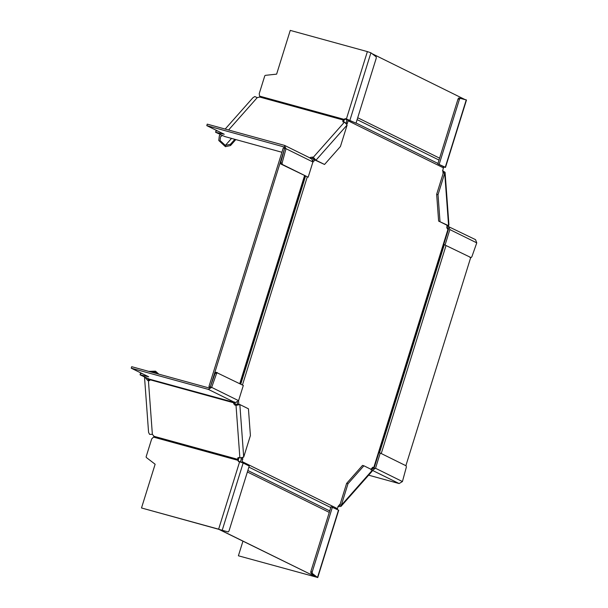 <?xml version="1.0" encoding="UTF-8"?>
<svg xmlns="http://www.w3.org/2000/svg" width="608" height="608" viewBox="0 0 608 608"><rect width="100%" height="100%" fill="white"/><g stroke="black" fill="none" stroke-linecap="round" stroke-linejoin="round"><path stroke-width="0.91" d="M443.908 166.85L437.828 163.856L445.276 167.23L466.26 99.872L458.858 97.949L466.48 100.031L445.504 167.39L443.642 167.018M458.858 97.949L458.052 98.922L437.828 163.856M460.233 98.321L459.428 99.302L439.204 164.228M442.51 170.666L445.071 172.284L448.932 224.816L448.59 225.705L447.222 225.325L438.626 221.084L448.59 225.705L444.729 173.166L438.026 194.689L439.994 221.456M446.667 227.415L447.944 227.787M446.918 225.857L475.54 239.658L476.763 242.866L471.869 256.751L471.056 257.61L443.749 244.424L471.056 257.61M448.636 226.381L449.859 229.588L445.124 244.804M438.026 194.689L436.658 194.309L438.626 221.084M442.86 171.813L443.361 172.794L436.658 194.309M443.513 172.398L443.361 172.794L444.729 173.166L445.071 172.284M448.111 227.886L448.491 229.208L443.749 244.424M471.094 257.625L469.764 257.252M235.813 139.582L230.531 145.548L225.439 146.672L218.766 140.501L219.359 135.63L220.582 134.725M234.84 139.316L230.44 144.286L225.348 145.411L220.066 140.524L220.537 136.671L222.33 135.584M309.905 158.027L310.506 157.343L313.302 157.274L344.5 122.041L343.398 121.744L342.904 120.764L342.996 122.026L344.523 119.609L345.899 118.955L356.014 123.173L376.238 58.239L376.177 56.84L370.918 52.812L367.376 51.604L346.4 118.963L356.014 123.173M310.506 157.343L310.597 158.612L313.394 158.536L314.572 159.851L324.535 164.472L340.434 146.513L347.138 124.997L315.94 160.223L324.535 164.472M224.945 136.595L281.922 152.266L224.778 136.542L215.635 132.278L224.253 134.254L206.781 125.628L284.255 147.007M216.106 130.788L215.635 132.278L216.243 130.773L218.09 131.206M144.506 377.021L148.572 432.364L149.576 434.348L152.365 434.363L154.12 436.331L237.834 459.352L237.758 458.341L238.784 457.634L239.879 457.93L236.026 405.399L234.924 405.095L233.753 403.788L233.677 402.777L149.963 379.757L149.226 379.103L235.266 402.678L238.572 400.672L243.314 385.457L216.007 372.271L215.186 373.13L210.292 387.007L208.825 387.904L131.7 366.692L131.237 368.19L208.362 389.394L211.668 387.387L208.924 386.635L283.267 147.949L286.003 148.709L284.369 145.342L207.244 124.138L206.781 125.628M224.778 136.542L225.408 136.656L224.778 136.542M284.787 145.502L311.691 158.779L312.915 161.986L286.003 148.709L282.097 163.081L282.234 164.403L308.172 177.202L312.915 161.986M284.088 146.9L284.635 148.329L280.729 162.701L280.866 164.023L308.172 177.202M342.752 121.159L343.505 120.088L259.791 97.067L257.245 97.63L254.79 96.55L252.958 97.69L225.173 129.063M259.791 97.067L259.213 93.693L264.784 75.818L265.316 75.354L276.625 74.138L290.252 30.4L367.376 51.604M259.684 96.155L343.93 119.32L345.298 118.659L346.4 118.963M344.523 119.609L343.854 119.464L344.379 119.951M343.505 120.088L343.854 119.464M344.5 122.041L347.138 124.997M314.572 159.851L315.94 160.223L313.302 157.274M221.988 135.766L221.669 135.257M337.896 506.555L340.936 506.449L341.301 505.263L339.925 504.883L338.808 505.567M368.638 475.175L399.122 483.558L402.428 481.551L406.334 467.18L406.197 465.857L380.258 453.051L378.89 452.671L374.148 467.894L372.681 468.783L371.579 468.479L371.116 469.976M372.491 470.334L375.524 468.266L402.428 481.551M380.258 453.051L375.524 468.266M238.397 555.788L317.513 577.44L238.397 555.788L242.934 541.226M332.416 507.087L312.193 572.014L310.817 571.642L331.041 506.707L338.717 510.241L317.733 577.6L312.254 573.42L310.886 573.04L315.552 576.901M347.996 483.74L363.896 465.789L372.491 470.03L341.301 505.263L347.996 483.74L346.628 483.368L339.766 505.415M363.896 465.789L362.528 465.409L346.628 483.368M372.491 470.03L372.134 471.223L340.936 506.449M310.817 571.642L310.886 573.04M312.193 572.014L312.254 573.42M148.724 371.374L155.519 371.176L158.81 374.148M150.571 371.883L154.766 372.02L157.328 373.738M149.963 380L148.481 379.544L147.569 378.488M236.026 405.399L239.841 404.556L235.676 404.252L234.506 402.937L234.43 401.926M237.834 459.352L237.736 460.271L238.328 460.56L238.587 458.5L238.511 457.49L237.758 458.341L237.918 457.809M153.49 437.106L151.681 438.938L146.118 456.813L146.3 457.474L155.131 464.231L141.504 507.969L218.629 529.173L239.613 461.814L238.511 461.518L237.736 460.271L153.49 437.106L154.12 436.331M238.412 460.195L237.758 460.104M238.511 461.518L238.929 461.738M238.328 460.56L239.111 461.814M141.504 507.969L228.205 531.932L229.011 530.959L249.234 466.024L243.154 463.022L222.178 530.381L218.629 529.173M239.613 461.814L243.154 463.022M149.963 379.757L149.728 380.547L148.428 380.821L149.18 379.97M149.226 379.103L140.091 374.84L140.554 373.35M142.546 373.768L140.691 373.335L140.228 374.832L148.709 376.808L131.237 368.19M233.487 402.222L234.171 402.374M233.677 402.777L233.51 402.298M243.702 457.087L239.841 404.556L248.436 408.796L250.405 435.571L243.702 457.087L239.879 457.93M238.572 400.672L211.668 387.387L216.562 373.502L215.186 373.13M217.375 372.651L216.562 373.502M152.365 434.363L148.428 380.821L147.554 380.334L148.481 379.544M147.554 380.334L144.962 377.249M345.823 118.94L346.864 120.475L346.119 122.862L347.495 123.242L348.232 119.654M241.429 458.06L240.738 461.206L239.37 461.753M237.333 402.321L237.5 404.601M314.138 158.984L312.945 160.33M443.559 166.683L442.829 170.308L443.08 173.683M446.865 225.15L447.108 228.532L447.64 229.034M347.495 123.242L346.841 123.979M314.921 160.026L312.831 162.245M238.579 400.968L238.822 404.274M242.752 457.74L242.113 461.586L337.455 508.645L338.192 506.259L340.206 503.994M370.948 469.27L372.772 467.218L373.722 467.689L448.066 229.003M241.482 458.82L242.858 459.192M241.604 462.43L242.113 461.586M337.052 509.375L337.455 508.645M372.727 467.636L374.65 468.38M373.958 468.282L372.324 467.719M405.87 465.698L470.714 257.518M219.458 529.53L316.145 577.06L219.427 529.621M208.924 386.635L210.193 387.258M284.635 148.329L210.292 387.007M464.862 99.492L372.028 53.664M458.052 98.922L459.428 99.302M449.859 229.588L476.763 242.866M447.131 225.918L446.956 226.465M230.44 144.286L230.531 145.548M225.439 146.672L225.348 145.411L231.542 138.411M280.866 164.023L282.234 164.403M282.097 163.081L280.729 162.701M257.245 97.63L228.578 129.998M349.942 120.171L370.918 52.812M345.298 118.659L345.899 118.955M312.299 158.232L312.208 156.97M340.138 504.192L338.899 505.59M399.122 483.558L372.218 470.273M338.496 510.082L317.513 577.44M154.842 373.061L154.766 372.02L155.519 371.176M208.362 389.394L235.266 402.678M233.753 403.788L234.506 402.937M235.676 404.252L234.924 405.095M307.253 176.951L242.448 385.024M443.574 167.922L348.24 120.855M305.52 176.191L240.738 384.18M248.892 467.119L330.782 507.543M444.311 244.705L379.491 452.838M446.021 245.548L381.239 453.538M329.27 512.4L247.38 471.975M329.734 510.918L247.844 470.493M239.75 383.694L304.532 175.704M437.958 163.438L356.068 123.014M357.116 119.639L439.006 160.064M439.599 158.164L357.709 117.739M215.589 132.248L216.053 130.75M220.294 134.581L219.359 135.63M140.045 374.802L140.509 373.312M217.337 372.636L215.962 372.256M373.874 467.795L448.21 229.11M304.684 175.78L239.902 383.77"/></g></svg>
